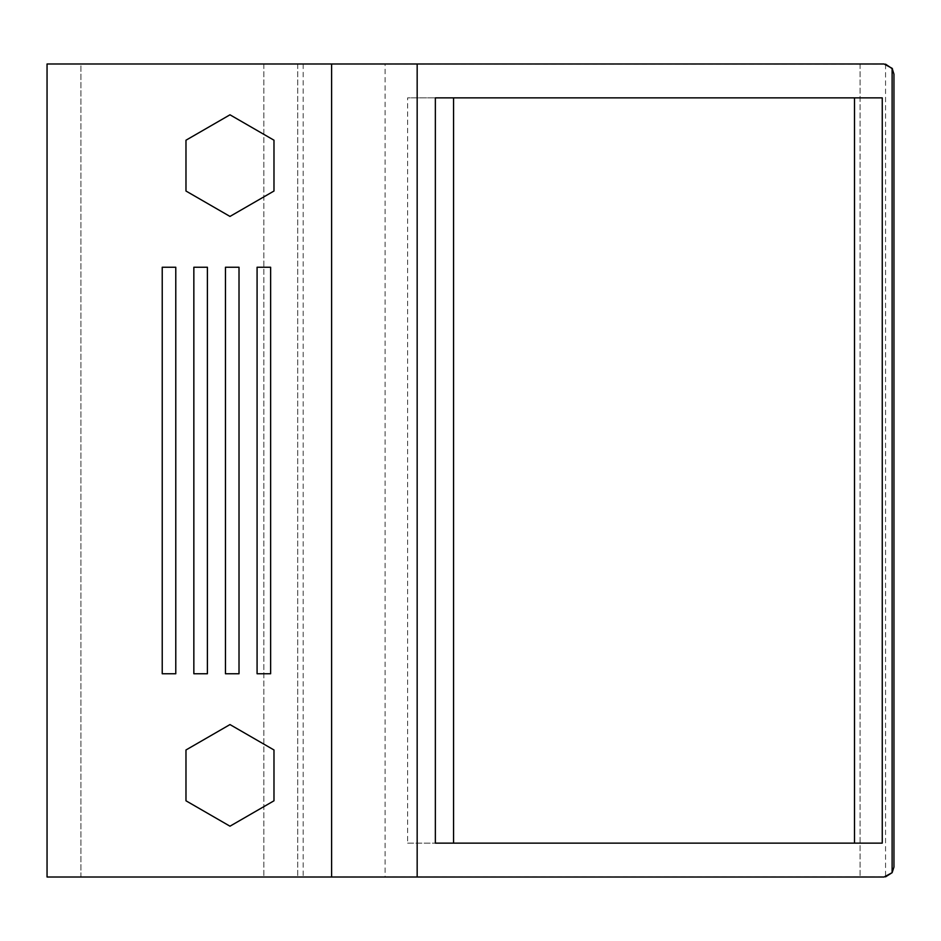 <?xml version="1.0" encoding="UTF-8"?>
<svg xmlns="http://www.w3.org/2000/svg" width="941" height="941" viewBox="0 0 941 941"><rect width="100%" height="100%" fill="white"/><g stroke="black" fill="none" stroke-linecap="round" stroke-linejoin="round"><path stroke-width="0.71" stroke-dasharray="4.71 3.53" d="M175.779 267.244L175.779 673.756L162.228 673.756L162.228 267.244L175.779 267.244M270.632 267.244L270.632 673.756L257.081 673.756L257.081 267.244L270.632 267.244M229.98 114.802L273.984 140.209L273.984 191.023L229.98 216.43L185.977 191.023L185.977 140.209L229.98 114.802M207.396 267.244L207.396 673.756L193.846 673.756L193.846 267.244L207.396 267.244M239.014 267.244L239.014 673.756L225.464 673.756L225.464 267.244L239.014 267.244M229.98 724.57L273.984 749.977L273.984 800.791L229.98 826.198L185.977 800.791L185.977 749.977L229.98 724.57M892.48 68.881L893.95 74.151L893.95 866.849M893.95 867.12L892.115 872.683M885.552 64.141L47.05 63.988L263.856 63.988L47.05 63.988L263.856 63.988L47.05 63.988L263.856 63.988L47.05 63.988L263.856 63.988L47.05 63.988L47.05 877.012L263.856 877.012L47.05 877.012L263.856 877.012L47.05 877.012L47.05 63.988L47.05 877.012L885.552 876.859L885.552 64.141M385.104 63.988L860.074 63.988L385.104 63.988L385.104 877.012M80.926 63.988L297.732 63.988L80.926 63.988L297.732 63.988L80.926 63.988L297.732 63.988L80.926 63.988L297.732 63.988L80.926 63.988L80.926 877.012L297.732 877.012L80.926 877.012L297.732 877.012L80.926 877.012L297.732 877.012L80.926 877.012L297.732 877.012L80.926 877.012L80.926 63.988M303.178 63.988L303.178 877.012M860.074 63.988L860.074 877.012L860.074 63.988M407.606 843.136L435.354 843.136L407.606 843.136L407.606 97.864L435.354 97.864L407.606 97.864M453.562 843.136L453.562 97.864M882.258 97.864L854.51 97.864M882.258 843.136L854.51 843.136M47.05 63.988L47.05 877.012L47.05 63.988M297.732 63.988L297.732 877.012L297.732 63.988M263.856 63.988L263.856 877.012L263.856 63.988"/><path stroke-width="1.41" d="M175.779 267.244L175.779 673.756L162.228 673.756L162.228 267.244L175.779 267.244M270.632 267.244L270.632 673.756L257.081 673.756L257.081 267.244L270.632 267.244M229.98 114.802L273.984 140.209L273.984 191.023L229.98 216.43L185.977 191.023L185.977 140.209L229.98 114.802M207.396 267.244L207.396 673.756L193.846 673.756L193.846 267.244L207.396 267.244M239.014 267.244L239.014 673.756L225.464 673.756L225.464 267.244L239.014 267.244M229.98 724.57L273.984 749.977L273.984 800.791L229.98 826.198L185.977 800.791L185.977 749.977L229.98 724.57M885.552 64.141L892.48 68.881M893.95 866.849L893.95 74.151L892.115 68.317L892.115 872.683L893.95 867.12M884.058 877.012L892.115 872.683L885.552 876.859M884.058 63.988L892.115 68.317M331.608 63.988L331.608 877.012L47.05 877.012L47.05 63.988L883.787 63.988M417.169 63.988L417.169 877.012L331.608 877.012M883.787 877.012L417.169 877.012M882.258 843.136L435.354 843.136L435.354 97.864L882.258 97.864L882.258 843.136M435.354 97.864L854.51 97.864L854.51 843.136L435.354 843.136M453.562 97.864L453.562 843.136"/></g></svg>

